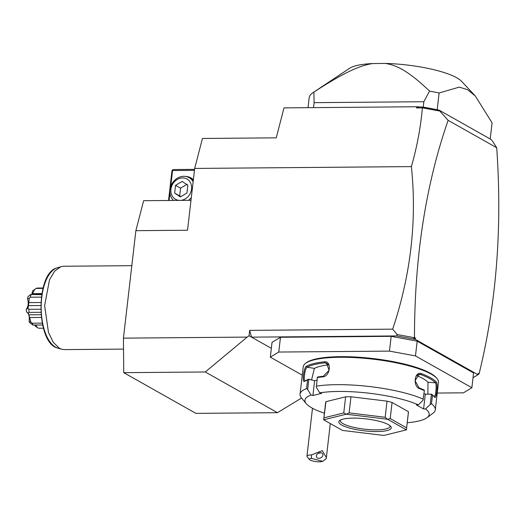 <?xml version="1.0" encoding="UTF-8"?>
<svg xmlns="http://www.w3.org/2000/svg" width="525" height="525" viewBox="0 0 525 525"><rect width="100%" height="100%" fill="white"/><g stroke="black" fill="none" stroke-linecap="round" stroke-linejoin="round"><path stroke-width="0.79" d="M276.242 137.839L284.005 107.874L416.843 106.752L416.535 107.953L422.376 107.907C420.683 127.319 417.021 146.888 411.39 166.602L194.683 168.433L202.447 138.469L276.242 137.839M247.144 337.102L205.282 371.976L123.736 372.665L123.441 338.146L247.144 337.102L249.053 335.744L249.677 330.369L392.68 329.155C410.806 274.864 417.04 220.677 411.39 166.602M123.441 338.146L135.87 230.672L143.633 200.701L190.995 200.301M194.683 168.433L187.53 230.232L135.87 230.672M301.547 398.042L277.456 412.683L205.282 371.976M249.053 335.744L251.56 337.155L249.677 330.369M271.346 348.318L251.56 337.155L396.808 335.928L397.123 334.523L392.68 329.155M438.966 110.073L490.816 139.322L492.332 140.838L496.696 147.722L448.127 120.33L438.966 110.073L437.108 109.725M479.062 373.912L477.153 374.975L477.947 374.712L478.104 373.373L479.062 373.912C496.479 303.122 502.359 227.725 496.696 147.722M416.843 106.752L423.216 107.107L423.839 101.732L429.568 91.107A93.076 21.289 6.6 0 1 439.117 92.991L437.181 109.738M419.167 107.087L416.535 107.953M422.376 107.907L422.671 107.061M422.481 107.861L439.412 110.992M423.216 107.107A93.076 21.289 6.6 0 1 436.111 109.541L422.927 107.107M436.111 109.541L437.135 109.784M436.597 109.633L437.056 109.699M423.839 101.732L314.127 102.657L313.55 107.625M429.568 91.107C410.143 72.627 397.898 65.271 385.238 63.433L372.776 63.538C359.336 65.513 343.042 73.152 313.884 92.085L314.127 102.657M313.884 92.085A93.076 21.289 -173.4 0 0 313.025 92.623A93.076 21.289 -173.4 0 0 309.179 97.768L308.037 107.671M490.219 138.981L492.083 122.863L475.256 95.918L467.486 89.663L459.27 87.117L439.117 92.991M385.238 63.433A58.347 13.342 6.6 0 1 461.495 81.244L475.256 95.918M313.025 92.623L349.591 68.296A58.347 13.342 6.6 0 1 372.776 63.538M477.947 374.712L415.268 339.36L396.808 335.928M413.352 338.986L414.468 337.477L415.426 338.015L415.268 339.36M414.468 337.477C414.56 256.915 425.782 184.531 448.127 120.33M473.032 377.751L477.402 375.113M270.322 357.144L272.035 342.366L280.475 337.267L391.178 336.335L417.172 341.138L473.583 372.96L471.877 387.739L415.465 355.917L389.465 351.113L278.768 352.045L270.322 357.144L302.256 375.158M415.426 338.015L413.602 339.124M414.14 337.667L397.123 334.523M437.24 393.054L463.431 392.831L471.877 387.739M280.475 337.267L278.768 352.045M391.178 336.335L389.465 351.113M417.172 341.138L415.465 355.917M407.236 422.743A62.514 14.3 -173.4 0 0 427.035 417.69L432.987 413.234A68.073 15.566 -173.4 0 0 435.297 409.822L438.473 382.417A68.073 15.566 -173.4 0 0 436.997 378.558L436.282 377.705A67.239 15.376 -173.4 0 0 430.474 373.282A67.239 15.376 -173.4 0 0 364.015 357.63A67.239 15.376 -173.4 0 0 306.436 362.683L305.543 363.352A68.073 15.566 -173.4 0 0 303.227 366.765L300.057 394.17A68.073 15.566 -173.4 0 0 301.534 398.022L306.311 403.725A62.514 14.3 -173.4 0 0 324.43 413.168M436.997 378.558A68.073 15.566 -173.4 0 0 431.123 374.082A68.073 15.566 -173.4 0 0 363.838 358.24A68.073 15.566 -173.4 0 0 305.543 363.352M317.015 380.133L314.619 380.723L312.913 395.502L311.03 395.017L307.67 389.543L306.574 388.579L307.565 379.982A68.073 15.566 -173.4 0 0 304.684 381.308C301.757 383.709 303.798 367.382 306.429 366.26A68.073 15.566 6.6 0 1 324.338 361.83C331.866 360.445 330.514 376.602 322.599 376.878A68.073 15.566 -173.4 0 0 317.31 377.573L316.385 387.384L319.751 392.858A62.514 14.3 -173.4 0 1 418.313 404.854L422.947 400.352L424.351 390.6A68.073 15.566 -173.4 0 0 419.672 388.69C412.578 386.636 414.468 370.762 421.411 373.642A68.073 15.566 6.6 0 1 430.684 377.842A68.073 15.566 6.6 0 1 436.341 382.069L435.442 382.83A67.239 15.376 -173.4 0 0 420.689 374.509L417.559 374.942M306.574 388.579A68.073 15.566 -173.4 0 0 300.057 394.17M423.36 399.197A68.073 15.566 -173.4 0 0 316.312 386.17M419.672 388.69L419.14 387.942A67.239 15.376 -173.4 0 1 424.174 390.016L424.351 390.6M418.313 404.854L416.312 404.873L423.583 408.975L425.296 394.196L431.543 394.17L432.475 395.181L431.484 403.784L430.218 404.453L425.578 408.955L423.583 408.975M421.411 373.642L420.689 374.509L419.108 374.325L415.052 380.717L419.14 387.942M435.297 409.822A68.073 15.566 -173.4 0 0 431.484 403.784M436.341 382.069C438.172 384.129 436.341 400.043 434.602 397.117A68.073 15.566 -173.4 0 0 432.475 395.181M434.602 397.117L433.886 396.263A67.239 15.376 -173.4 0 0 431.543 394.17M424.023 393.474L425.296 394.196M431.412 394.144L430.218 404.453M427.035 417.69A62.514 14.3 -173.4 0 0 425.578 408.955M311.03 395.017A62.514 14.3 -173.4 0 0 306.311 403.725M312.913 395.502L321.628 393.35L319.751 392.858M408.463 411.712L406.494 429.142L408.457 412.158A41.678 9.529 -173.4 0 0 408.463 411.712L392.07 402.465A41.678 9.529 -173.4 0 0 387.037 401.152L385.166 417.277L387.548 419.252L346.277 414.225A41.678 9.529 -173.4 0 0 346.185 414.225L323.682 419.79A41.678 9.529 -173.4 0 0 323.676 419.816L342.438 430.395A41.678 9.529 6.6 0 0 342.53 430.421L383.795 435.442A41.678 9.529 6.6 0 0 383.887 435.442L406.389 429.877A41.678 9.529 6.6 0 0 406.396 429.857L387.634 419.272A41.678 9.529 -173.4 0 0 387.548 419.252M323.695 419.56L325.658 402.577A41.678 9.529 -173.4 0 1 325.966 401.671L345.627 396.815A41.678 9.529 -173.4 0 1 350.976 396.769L387.037 401.152M314.619 380.723L308.726 379.221A67.239 15.376 -173.4 0 0 305.563 380.645L305.064 380.756M307.67 389.543L308.858 379.227M308.726 379.221L307.565 379.982M304.684 381.308L305.563 380.645C302.991 382.817 304.625 368.484 307.118 367.211A67.239 15.376 6.6 0 1 324.811 362.841L326.57 363.09L329.096 370.342L323.256 376.274A67.239 15.376 -173.4 0 0 317.559 377.042L317.31 377.573M306.429 366.26L307.118 367.211L314.423 368.406L311.542 379.929M324.338 361.83L324.811 362.841L328.059 364.192M322.599 376.878L323.256 376.274M328.506 364.816A59.738 13.663 -173.4 0 0 314.423 368.406M387.634 419.272L390.206 418.589L392.07 402.465M406.599 427.836L390.206 418.589M406.494 429.142L406.396 429.857M323.787 419.147L323.676 419.816M323.682 419.79L325.966 401.671M345.627 396.815L343.763 412.932L324.102 417.795M343.763 412.932L346.185 414.225M346.277 414.225L349.112 412.886L350.976 396.769M385.166 417.277L349.112 412.886M341.67 425.033A26.394 6.037 6.6 0 1 339.714 420.479A26.394 6.037 6.6 0 1 362.316 418.497A26.394 6.037 6.6 0 1 388.408 424.64A26.394 6.037 6.6 0 1 390.685 426.372A26.394 6.037 6.6 0 1 373.807 431.524A26.394 6.037 6.6 0 1 341.67 425.033M389.924 425.644A25.003 5.716 6.6 0 1 390.036 426.366A25.003 5.716 6.6 0 1 370.676 429.706A25.003 5.716 6.6 0 1 343.055 423.675A25.003 5.716 6.6 0 1 340.351 420.617A25.003 5.716 6.6 0 1 340.62 419.941M427.862 394.177L428 382.226A59.738 13.663 -173.4 0 0 416.732 375.67M428 382.226L435.442 382.83C437.115 384.569 435.468 398.915 433.886 396.263L434.267 396.48M309.547 459.631L307.158 456.783A9.726 2.225 6.6 0 1 306.948 456.232A9.726 2.225 6.6 0 1 308.503 455.241A9.726 2.225 6.6 0 1 311.542 454.886L311.377 458.377A6.943 1.588 -173.4 0 0 309.547 459.631A6.943 1.588 -173.4 0 0 315.728 461.567A6.943 1.588 -173.4 0 0 322.717 461.324L311.377 458.377M324.109 460.32L326.183 458.699A9.726 2.225 6.6 0 1 325.94 458.955L322.717 461.324M326.183 458.699L326.366 457.59L322.284 450.627L311.542 454.886M321.215 452.819A3.472 2.599 152.7 0 0 317.441 453.895A3.472 2.599 152.7 0 0 316.529 457.117A3.472 2.599 152.7 0 0 318.012 458.227A3.472 2.599 152.7 0 0 321.786 457.157A3.472 2.599 152.7 0 0 322.704 453.935A3.472 2.599 152.7 0 0 321.215 452.819M320.9 452.76L318.143 453.37M320.69 452.885A4.167 0.952 6.6 0 1 318.813 453.036M277.456 412.683L195.91 413.372L123.736 372.665M170.697 186.618L172.561 170.54L172.331 170.048L171.957 170.901L168.532 200.491M169.956 193.056L169.096 200.484M172.561 170.54L194.46 170.356M173.329 200.452A14.588 12.475 119.4 0 1 172.784 199.677M185.87 176.479A14.588 12.475 119.4 0 1 193.371 179.767M194.578 169.372L173.342 169.549L172.331 170.048M191.317 197.531A13.893 11.885 119.4 0 1 188.534 200.32M173.539 200.452A13.893 11.885 119.4 0 1 169.969 189.84A13.893 11.885 -60.6 0 1 189.092 177.634L190.897 178.651A13.893 11.885 119.4 0 1 193.285 180.515M193.141 181.768A13.893 11.885 -60.6 0 0 189.092 177.634M180.574 200.386A11.635 9.955 119.4 0 0 191.553 189.072A11.635 9.955 -60.6 0 0 182.549 177.909A11.635 9.955 -60.6 0 0 170.947 189.249A11.635 9.955 119.4 0 0 179.327 200.399M180.351 196.921L174.648 193.095L175.547 185.338L182.149 181.407L187.845 185.233L186.952 192.99L180.351 196.921M174.648 193.095L179.668 195.923L180.561 188.167L187.162 184.236M180.79 196.658L179.668 195.923M175.547 185.338L180.561 188.167M123.532 349.105L64.339 349.604L61.615 349.217L59.332 348.233L53.281 342.326L48.477 332.43L44.632 305.583L49.508 279.799L54.672 271.11L60.913 266.693L63.637 266.254L131.821 265.676M31.802 294.446L32.642 290.83L36.068 288.455A20.147 9.365 89.5 0 1 37.478 288.041L43.096 287.995M36.068 288.455L42.991 288.396M34.676 289.347L32.635 293.646L41.888 293.567M32.635 293.646L32.176 294.446M41.751 294.361L30.575 294.532L28.219 296.435A17.738 8.242 -90.5 0 0 27.497 298.515L29.236 298.403L30.227 297.216L41.357 297.124M41.705 294.683L30.575 294.532M31.073 294.768A20.147 9.365 89.5 0 0 30.227 297.216M29.236 298.403L28.823 302.61L40.865 302.505M28.823 302.61L28.475 305.635L40.747 305.53M28.475 305.635L28.081 308.359L26.25 309.271C28.343 306.633 28.757 303.05 27.497 298.515M40.747 309.238L28.823 309.337L28.081 308.359M28.823 309.337A20.147 9.365 89.5 0 0 29.039 312.382L40.865 312.283M28.416 313.176L30.89 322.068L32.045 323.21A20.147 9.365 89.5 0 0 33.193 325.067L30.076 323.052A17.738 8.242 -90.5 0 1 29.098 321.471C29.695 316.391 28.803 313.189 26.434 311.863L28.416 313.176L29.039 312.382M29.118 314.829L41.042 314.724M29.866 317.533L41.324 317.435M32.045 323.21L42.223 323.124M32.708 325.008L42.617 324.988L33.141 325.067M35.661 325.047L37.354 327.626L35.096 325.881L34.788 325.054M43.437 328.217L38.85 328.256L37.354 327.626M26.434 311.863A17.738 8.242 -90.5 0 1 26.25 309.271M30.89 322.068L29.098 321.471M60.913 266.693L57.002 267.927A40.464 18.808 89.5 0 0 41.173 308.123A40.464 18.808 89.5 0 0 57.678 348.049L61.615 349.217M312.493 408.273L306.948 456.232M330.304 423.55L326.366 457.59M57.002 267.927C35.346 272.724 35.943 343.613 57.678 348.049"/></g></svg>
